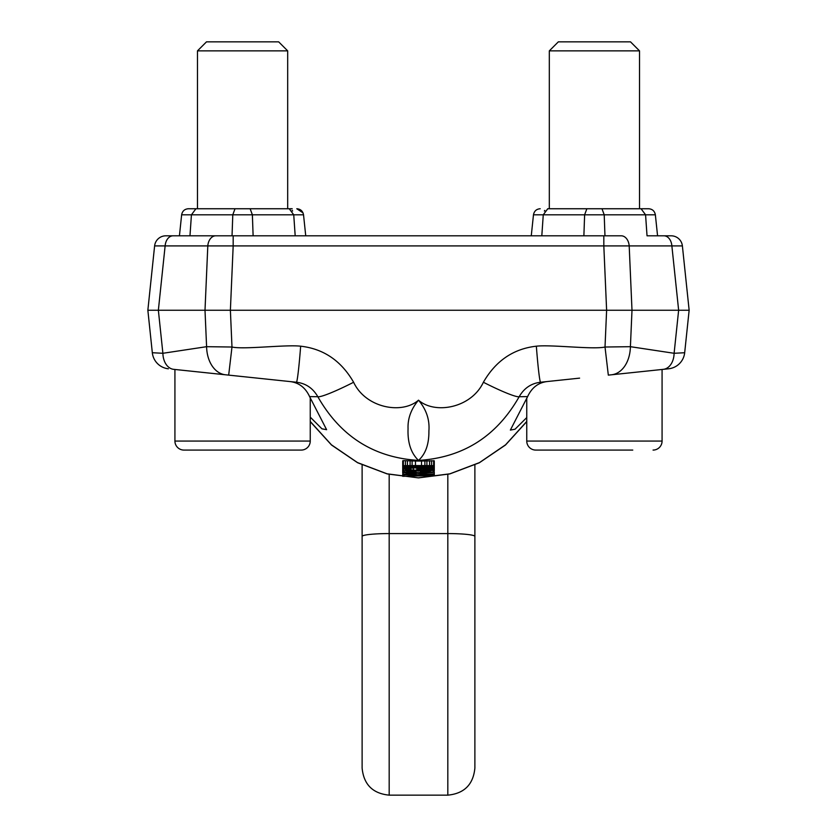 <?xml version="1.0" encoding="UTF-8"?>
<svg xmlns="http://www.w3.org/2000/svg" width="837" height="837" viewBox="0 0 837 837"><rect width="100%" height="100%" fill="white"/><g stroke="black" fill="none" stroke-linecap="round" stroke-linejoin="round"><path stroke-width="1.26" d="M541.811 235.814L543.265 214.806L547.764 208.748L601.981 208.748L604.209 214.806L604.963 235.814L603.822 235.814L621.263 235.814L165.831 235.814L179.432 235.814L168.865 235.814L179.432 235.814L181.639 214.806L179.432 235.814L168.865 235.814L256.771 235.814M242.584 376.587L228.679 375.122L231.985 347.02L230.384 310.245L606.616 310.245L603.822 245.911L629.194 245.911A11.279 7.972 90 0 0 621.263 235.814L580.229 235.814M533.472 214.806C534.215 211.05 536.454 209.03 540.21 208.748C536.454 209.03 534.215 211.05 533.472 214.806L531.265 235.814L533.472 214.806L655.361 214.806L657.568 235.814L655.361 214.806C654.628 211.05 652.389 209.03 648.633 208.748L594.416 208.748M668.773 368.772L668.627 368.782C673.094 367.945 673.094 367.945 668.627 368.782L668.658 368.782M670.123 368.562A18.048 18.048 84 0 0 670.155 368.552L671.494 368.249M671.975 368.102L671.975 368.102A18.048 18.048 84 0 0 684.676 352.733L674.109 353.287L630.407 346.685L605.015 347.02C593.255 349.72 551.28 344.457 536.35 346.194C513.426 348.778 495.766 360.799 483.388 382.258C471.367 407.943 435.094 414.744 418.5 400.18C426.315 409.429 429.779 419.693 428.9 430.971C429.057 444.185 425.583 453.999 418.5 460.402C410.988 453.162 407.504 442.585 408.058 428.68C407.64 418.5 411.113 409 418.5 400.18C401.906 414.744 365.633 407.943 353.612 382.258C341.234 360.799 323.574 348.778 300.65 346.194C285.72 344.457 243.745 349.72 231.985 347.02L206.593 346.685L205.002 310.245L158.36 310.245L162.891 353.287L206.593 346.685A31.576 22.086 -84 0 0 225.488 374.788L173.489 369.316M671.107 368.343A18.048 18.048 0 0 0 671.138 368.332L670.207 368.542M671.755 368.165L671.755 368.165A18.048 18.048 0 0 0 684.676 352.722A18.048 18.048 0 0 1 671.766 368.165L671.755 368.165M168.279 368.772L168.373 368.782C163.906 367.945 163.906 367.945 168.373 368.782L168.342 368.782M166.751 368.531L165.872 368.343A18.048 18.048 0 0 1 165.862 368.332L165.245 368.165A18.048 18.048 0 0 1 152.324 352.722L162.891 353.287A18.048 12.628 -83.9 0 0 173.688 369.337L296.413 382.237C305.767 383.336 312.912 388.159 317.83 396.728A40.594 3.997 -27.3 0 0 353.612 382.258M165.862 368.343L165.088 368.123M166.814 368.552A18.048 18.048 0 0 0 166.908 368.562A18.048 18.048 0 0 1 166.814 368.552A18.048 18.048 96 0 0 166.877 368.562L168.227 368.772M215.737 235.814A11.279 7.972 90 0 0 207.806 245.911L205.002 310.245L230.384 310.245L233.178 245.911L165.13 245.911A11.279 7.972 90 0 1 173.06 235.814L165.831 235.814A11.279 11.279 0 0 0 154.615 245.911L147.856 310.245L152.324 352.722A18.048 18.048 0 0 0 165.025 368.102L165.025 368.102A18.048 18.048 96 0 1 152.324 352.733A18.048 18.048 -84 0 0 168.373 368.782M303.025 212.87L296.79 208.748C300.546 209.03 302.785 211.05 303.528 214.806L305.735 235.814L303.528 214.806L181.639 214.806C182.372 211.05 184.611 209.03 188.367 208.748C184.611 209.03 182.372 211.05 181.639 214.806M292.197 210.401L292.626 211.039M689.144 310.245L631.998 310.245L630.407 346.685A31.576 22.086 -96 0 1 611.512 374.788L668.627 368.782L608.321 375.122L605.015 347.02L606.616 310.245L631.998 310.245L629.194 245.911L671.87 245.911A11.279 7.972 90 0 0 663.94 235.814L671.169 235.814A11.279 11.279 0 0 1 682.385 245.911L689.144 310.245L684.676 352.722A18.048 18.048 -96 0 1 668.627 368.782L668.397 368.803M579.602 378.136L540.587 382.237C531.233 383.336 524.088 388.159 519.17 396.728C496.498 436.485 462.945 457.713 418.5 460.402C374.055 457.713 340.502 436.485 317.83 396.728L309.596 396.602L326.608 429.695L321.942 428.816L310.245 417.129M526.755 417.569L515.037 429.214L510.361 430.082L527.624 396.592L519.17 396.728A40.594 3.997 -152.7 0 1 483.388 382.258M526.755 421.618L505.485 445.012L479.339 462.767L449.804 473.92L418.5 477.885L387.081 473.815L357.514 462.599L331.431 444.813L310.245 421.45M418.5 477.822L449.919 473.815L479.486 462.599L505.569 444.813L526.755 421.45M403.382 460.643L402.712 460.842L402.712 465.634L415.476 465.55A155.347 155.347 0 0 0 421.524 465.55L434.288 465.634L434.288 460.842L421.524 461.009A116.971 116.971 0 0 1 415.476 461.009L403.382 460.643L403.382 465.414M402.712 476.023L402.712 474.684L430.26 475.688L402.712 476.305L434.288 475.542L434.288 474.024A164.544 164.544 0 0 1 402.712 474.024L403.382 471.89M402.712 474.684L434.288 475.165M403.382 472.706L410.099 472.811A162.786 162.786 0 0 0 412.787 472.926L418.835 473.407L434.288 472.214L420.184 473.679L420.184 474.485A164.251 164.251 0 0 0 434.288 473.732L434.288 474.024M416.146 474.485A164.251 164.251 0 0 1 406.071 474.024L406.071 473.125L410.099 473.093A163.069 163.069 0 0 0 412.118 473.187L416.146 473.575L416.146 474.485L416.146 473.575M402.712 472.874L402.712 470.687L410.099 470.624A160.599 160.599 0 0 0 412.787 470.739L423.543 470.771A160.599 160.599 0 0 0 426.901 470.624L434.288 468.929L433.618 467.224M402.712 471.827A162.357 162.357 0 0 0 434.288 471.827L433.618 470.509L426.901 470.624M406.74 470.99L406.74 471.89L406.74 470.99L410.779 470.949A160.892 160.892 0 0 0 412.118 471.001L416.146 471.398L416.146 472.298L416.146 471.398M406.74 471.89A162.075 162.075 0 0 0 416.146 472.298M430.26 471.89A162.075 162.075 0 0 1 420.184 472.309L420.184 471.409L424.213 471.032A160.892 160.892 0 0 0 426.221 470.949L430.26 470.99L430.26 471.89L430.26 470.99M406.74 469.275L413.457 470.101A159.94 159.94 0 0 0 423.543 470.101L426.221 469.944L426.221 468.71A158.664 158.664 0 0 1 420.854 468.887L420.854 469.316A159.082 159.082 0 0 1 416.816 469.316L416.816 468.605A158.381 158.381 0 0 0 426.901 468.396L433.618 468.322M426.221 468.71L430.26 468.846M426.221 469.944L430.26 469.275M406.74 468.846L410.779 468.71L410.779 468.05M402.712 470.687L402.712 468.5L403.382 468.322L410.779 468.427L410.779 469.944M402.712 468.929L413.457 470.384A160.223 160.223 0 0 0 423.543 470.384L426.901 470.195M434.288 466.879A157.429 157.429 0 0 1 402.712 466.879L407.42 467.852A157.994 157.994 0 0 0 412.787 468.134L408.09 467.611A157.712 157.712 0 0 0 434.288 467.161L434.288 465.634L421.524 467.266A157.053 157.053 0 0 1 415.476 467.266L402.712 465.634L402.712 466.879M408.09 466.471L416.146 467.036A156.812 156.812 0 0 0 420.854 467.036L430.929 465.937L420.854 465.801A155.577 155.577 0 0 1 416.146 465.801L406.74 465.759L408.09 466.471L408.09 465.707M420.184 474.485L420.184 473.679M434.288 473.732L434.288 472.549M418.835 473.407L418.835 472.602M417.496 473.208L417.496 472.602M405.401 472.685L405.401 472.068M406.071 474.024L406.071 473.125M417.496 471.032L417.496 470.467M418.165 471.126L418.165 470.467M408.09 470.551L408.09 470.007M405.401 470.499L405.401 469.641M403.382 470.509L403.382 469.233M434.288 470.687L434.288 468.929M433.618 470.509L433.618 469.233M431.599 470.499L431.599 469.641M428.91 470.551L428.91 470.007M418.835 471.032L418.835 470.467M434.288 468.5L434.288 467.161M432.269 468.26L432.269 467.349M429.58 468.281L429.58 467.559M426.901 468.396L426.901 467.726M416.816 468.605L416.816 467.946M429.58 469.515L429.58 468.71M428.241 469.745L428.241 468.647M423.543 470.101L423.543 468.825M413.457 470.101L413.457 467.873M408.759 469.745L408.759 468.647M407.42 469.515L407.42 468.71M404.731 468.26L404.731 467.475M403.382 468.322L403.382 467.266M402.712 468.5L402.712 467.161M420.184 472.309L420.184 471.409M433.618 465.414L433.618 460.643M431.599 465.362L431.599 460.643M429.58 465.382L429.58 460.716M426.901 465.456L426.901 460.842M424.882 465.498L424.882 460.925M421.524 465.55L421.524 461.009M415.476 465.55L415.476 461.009M412.118 465.498L412.118 460.925M410.099 465.456L410.099 460.842M407.42 465.382L407.42 460.716M405.401 465.362L405.401 460.643M412.118 466.879L412.118 465.738M416.146 467.036L416.146 465.801M428.91 466.471L428.91 465.707M424.882 466.879L424.882 465.738M420.854 467.036L420.854 465.801M527.624 396.592C531.798 387.636 538.306 382.614 547.157 381.546M540.775 382.216L545.651 381.703M526.755 398.579L526.755 441.057L662.077 441.057L662.077 369.473L663.511 369.316M540.587 382.237A40.479 1.674 -94.1 0 1 536.35 346.194M663.312 369.337A18.048 12.628 -96.1 0 0 674.109 353.287L678.64 310.245L671.87 245.911L682.385 245.911A11.279 11.279 0 0 0 671.169 235.814L647.032 235.814L645.568 214.806L641.069 208.748L649.093 208.748M147.856 310.245L158.36 310.245L165.13 245.911L154.615 245.911A11.279 11.279 0 0 1 165.831 235.814L189.968 235.814L191.432 214.806L195.931 208.748L188.367 208.748M603.822 235.814L603.822 245.911L233.178 245.911L233.178 235.814L232.037 235.814L232.791 214.806L235.019 208.748L187.906 208.748M295.189 235.814L293.735 214.806L289.236 208.748L250.137 208.748L252.376 214.806L253.119 235.814M288.472 208.748L289.236 208.748M292.197 208.748L195.931 208.748M296.225 382.216L291.36 381.714M290.104 381.578C298.966 382.666 305.463 387.677 309.596 396.602M296.413 382.237A40.479 1.674 -85.9 0 0 300.65 346.194M583.881 235.814L584.624 214.806L586.863 208.748M544.803 210.401L544.374 211.039M601.981 208.748L641.069 208.748M474.882 464.974L474.882 768.084C473.282 784.52 464.263 793.549 447.816 795.15L447.816 474.401L447.816 533.577L389.184 533.577L389.184 474.401M362.118 536.412A27.066 2.825 0 0 1 389.184 533.577L389.184 795.15C372.737 793.549 363.718 784.52 362.118 768.084L362.118 464.974M174.923 369.473L174.923 441.057A9.019 9.019 -90 0 0 183.941 450.076L301.215 450.076A9.019 9.019 90 0 0 310.245 441.057L310.245 398.077M526.755 441.057A9.019 9.019 -90 0 0 535.785 450.076L556.082 450.076M632.762 450.076L535.785 450.076M639.531 208.748L639.531 50.869L630.502 41.85L558.331 41.85L549.313 50.869L639.531 50.869M549.313 208.748L549.313 50.869M662.077 441.057A9.019 9.019 90 0 1 653.059 450.076M287.687 208.748L287.687 50.869L278.669 41.85L206.498 41.85L197.469 50.869L287.687 50.869M197.469 208.748L197.469 50.869M204.238 450.076L242.584 450.076M671.169 235.814A11.279 11.279 0 0 1 682.385 245.911M165.831 235.814A11.279 11.279 0 0 0 154.615 245.911M474.882 536.412A27.066 2.825 180 0 0 447.816 533.577M174.923 441.057L310.245 441.057M648.633 208.748L644.04 208.748M250.137 208.748L233.795 208.748M418.5 477.885L387.196 473.92L357.661 462.767L331.515 445.012L310.245 421.618M389.184 795.15L447.816 795.15"/></g></svg>
